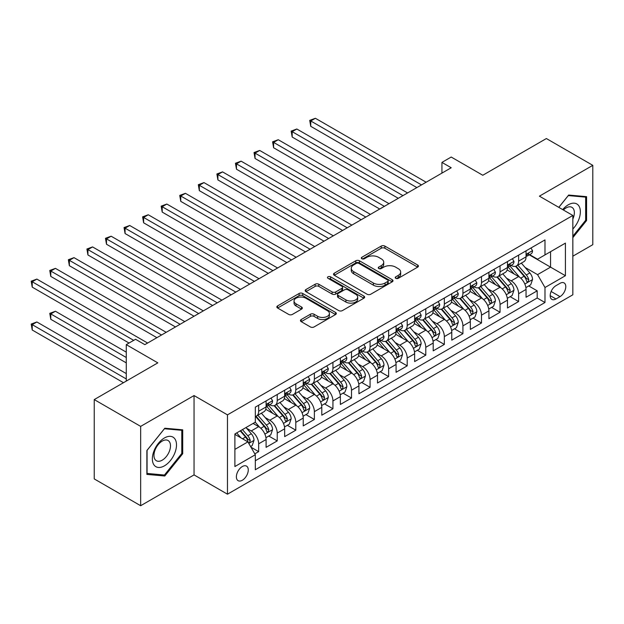 <?xml version="1.0" encoding="UTF-8"?>
<svg xmlns="http://www.w3.org/2000/svg" width="624" height="624" viewBox="0 0 624 624"><rect width="100%" height="100%" fill="white"/><g stroke="black" fill="none" stroke-linecap="round" stroke-linejoin="round"><path stroke-width="0.94" d="M395.749 278.312A1.802 1.045 0 0 0 398.299 278.312L417.667 267.134A2.574 1.49 0 0 0 418.423 266.081A2.574 1.49 0 0 0 417.667 265.028L384.86 246.09A2.574 1.49 0 0 0 381.217 246.09L361.85 257.267A1.802 1.045 0 0 0 361.319 258.008A1.802 1.045 0 0 0 361.85 258.742A1.802 1.045 0 0 0 364.4 258.742L366.904 257.299A8.245 4.766 0 0 1 378.573 257.299L381.303 258.874A8.245 4.766 0 0 1 383.721 262.244A8.245 4.766 0 0 1 381.303 265.606L378.799 267.056A1.802 1.045 0 0 0 378.269 267.79A1.802 1.045 0 0 0 378.799 268.531A1.802 1.045 0 0 0 381.35 268.531L383.854 267.08A8.245 4.766 0 0 1 395.522 267.08L398.252 268.663A8.245 4.766 0 0 1 400.67 272.025A8.245 4.766 0 0 1 398.252 275.395L395.749 276.845A1.802 1.045 0 0 0 395.218 277.579A1.802 1.045 0 0 0 395.749 278.312L395.749 276.845M242.323 480.254A8.401 4.852 120 0 0 247.814 472.852A8.401 4.852 120 0 0 246.527 466.12A8.401 4.852 120 0 0 242.323 466.534A8.401 4.852 120 0 0 236.831 473.936A8.401 4.852 120 0 0 238.118 480.675A8.401 4.852 120 0 0 242.323 480.254M301.205 319.535A2.574 1.49 0 0 0 300.448 320.588A2.574 1.49 0 0 0 301.205 321.641L310.409 326.953A2.574 1.49 0 0 0 314.051 326.953L335.556 314.543A2.574 1.49 0 0 0 336.313 313.49A2.574 1.49 0 0 0 335.556 312.437L302.749 293.491A2.574 1.49 0 0 0 299.107 293.491L277.602 305.908A2.574 1.49 0 0 0 276.845 306.961A2.574 1.49 0 0 0 277.602 308.014L288.717 314.434A2.574 1.49 0 0 0 292.36 314.434L301.564 309.122A2.574 1.49 0 0 0 302.32 308.069A2.574 1.49 0 0 0 301.564 307.016L296.049 303.833A6.895 3.978 0 0 1 294.037 301.018A6.895 3.978 0 0 1 298.288 297.344A6.895 3.978 0 0 1 305.807 298.202L327.405 310.674A6.895 3.978 0 0 1 329.417 313.49A6.895 3.978 0 0 1 325.166 317.164A6.895 3.978 0 0 1 317.647 316.306L314.051 314.223A2.574 1.49 0 0 0 310.409 314.223L301.205 319.535L301.205 321.641M572.84 256.199L592.8 244.678L592.8 165.344L546.382 138.544L482.781 175.258L451.214 157.037L441.932 162.396L451.214 167.755L144.838 344.643L135.556 339.284L126.266 344.643L126.266 381.092M140.657 426.387L140.657 505.721L194.048 474.895L194.048 395.561L140.657 426.387L94.24 399.586L157.833 362.864L126.266 344.643M194.048 395.561L227.471 414.859L572.84 215.459L572.84 294.793L227.471 494.192L227.471 414.859M592.8 165.344L539.417 196.162L572.84 215.459M367.091 294.232A2.574 1.49 0 0 0 370.734 294.232L392.239 281.814A2.574 1.49 0 0 0 392.995 280.761A2.574 1.49 0 0 0 392.239 279.708L359.432 260.77A2.574 1.49 0 0 0 355.789 260.77L334.285 273.187A2.574 1.49 0 0 0 333.528 274.24A2.574 1.49 0 0 0 334.285 275.293L367.091 294.232M328.715 278.702A1.802 1.045 0 0 1 330.548 278.959L330.548 276.814L363.901 296.072A2.574 1.49 0 0 1 364.658 297.125A2.574 1.49 0 0 1 363.901 298.178L342.389 310.596A2.574 1.49 0 0 1 338.746 310.596L305.939 291.65L305.939 289.552A2.574 1.49 0 0 0 305.183 290.597A2.574 1.49 0 0 0 305.939 291.65M305.939 289.552L315.143 284.232A2.574 1.49 0 0 1 318.786 284.232L332.093 291.915A2.574 1.49 0 0 0 335.743 291.915L341.843 288.389A2.574 1.49 0 0 0 342.599 287.336A2.574 1.49 0 0 0 341.843 286.283L327.99 278.288A1.802 1.045 0 0 1 327.467 277.555A1.802 1.045 0 0 1 328.583 276.588A1.802 1.045 0 0 1 330.548 276.814M140.657 505.721L94.24 478.92L94.24 399.586M254.81 453.859L258.664 451.636L250.957 447.182M246.574 428.251L251.238 430.942A10.507 6.061 60 0 1 258.664 443.804L266.089 439.522L266.089 447.346L277.228 440.911L268.78 436.036M265.138 417.534L269.802 420.225A10.507 6.061 60 0 1 277.228 433.087L284.661 428.797L284.661 436.621L295.799 430.193L287.352 425.311M283.709 406.809L288.374 409.5A10.507 6.061 60 0 1 295.799 422.362L303.225 418.08L303.225 425.903L314.371 419.468L305.916 414.593M302.281 396.092L306.938 398.783A10.507 6.061 60 0 1 314.371 411.645L321.797 407.355L321.797 415.186L332.935 408.751L324.488 403.876M320.845 385.367L325.51 388.058A10.507 6.061 60 0 1 332.935 400.928L340.361 396.638L340.361 404.461L351.507 398.034L343.052 393.151M339.417 374.65L344.074 377.341A10.507 6.061 60 0 1 351.507 390.203L358.933 385.921L358.933 393.744L370.071 387.309L361.624 382.434M357.981 363.932L362.645 366.623A10.507 6.061 60 0 1 370.071 379.486L377.497 375.196L377.497 383.019L388.643 376.592L380.195 371.709M376.553 353.207L381.217 355.898A10.507 6.061 60 0 1 388.643 368.761L396.068 364.478L396.068 372.302L407.207 365.867L398.759 360.992M395.117 342.49L399.781 345.181A10.507 6.061 60 0 1 407.207 358.043L414.64 353.753L414.64 361.585L425.779 355.15L417.331 350.275M413.689 331.765L418.353 334.456A10.507 6.061 60 0 1 425.779 347.326L433.204 343.036L433.204 350.86L444.343 344.432L435.895 339.55M432.26 321.048L436.917 323.739A10.507 6.061 60 0 1 444.343 336.601L451.776 332.319L451.776 340.142L462.914 333.707L454.467 328.832M450.824 310.323L455.489 313.022A10.507 6.061 60 0 1 462.914 325.884L470.34 321.594L470.34 329.417L481.486 322.99L473.031 318.107M469.396 299.606L474.053 302.297A10.507 6.061 60 0 1 481.486 315.159L488.912 310.877L488.912 318.7L500.05 312.265L491.603 307.39M487.96 288.889L492.625 291.58A10.507 6.061 60 0 1 500.05 304.442L507.476 300.152L507.476 307.983L518.622 301.548L518.622 293.725A10.507 6.061 -120 0 0 511.189 280.855L506.532 278.164M510.175 296.673L518.622 301.548M266.089 439.522A10.507 6.061 -120 0 0 258.664 426.652L253.094 423.439M284.661 428.797A10.507 6.061 -120 0 0 277.228 415.935L265.746 409.305M303.225 418.08A10.507 6.061 -120 0 0 295.799 405.21L284.318 398.58M321.797 407.355A10.507 6.061 -120 0 0 314.371 394.493L302.882 387.863M340.361 396.638A10.507 6.061 -120 0 0 332.935 383.776L321.454 377.146M358.933 385.921A10.507 6.061 -120 0 0 351.507 373.051L340.018 366.421M377.497 375.196A10.507 6.061 -120 0 0 370.071 362.333L358.589 355.703M396.068 364.478A10.507 6.061 -120 0 0 388.643 351.608L377.161 344.978M414.64 353.753A10.507 6.061 -120 0 0 407.207 340.891L395.725 334.261M433.204 343.036A10.507 6.061 -120 0 0 425.779 330.174L414.297 323.544M451.776 332.319A10.507 6.061 -120 0 0 444.343 319.449L432.861 312.819M470.34 321.594A10.507 6.061 -120 0 0 462.914 308.732L451.433 302.102M488.912 310.877A10.507 6.061 -120 0 0 481.486 298.007L469.997 291.377M507.476 300.152A10.507 6.061 -120 0 0 500.05 287.29L488.569 280.66M560.024 283.319L555.945 285.683A8.143 4.703 120 0 0 550.625 292.859A8.143 4.703 120 0 0 551.873 299.38A8.143 4.703 120 0 0 555.945 298.974L560.024 296.618A8.143 4.703 120 0 0 565.344 289.442A8.143 4.703 120 0 0 564.096 282.922A8.143 4.703 120 0 0 560.024 283.319M234.897 449.381L247.892 441.878L255.317 454.74L255.317 469.747L544.986 302.515L544.986 287.508L537.56 274.638L525.096 267.446M255.317 454.74L234.897 466.534L234.897 433.945L255.317 422.152L255.317 407.144L544.986 239.905L544.986 254.912L565.414 243.118L565.414 275.714L544.986 287.508M269.708 404.726L269.802 404.781A10.507 6.061 60 0 0 275.051 405.304L282.485 401.014A10.507 6.061 -120 0 0 284.661 396.209L284.661 390.203M288.272 394.009L288.374 394.064A10.507 6.061 60 0 0 293.623 394.586L301.049 390.296A10.507 6.061 -120 0 0 303.225 385.484L303.225 379.486M306.844 383.284L306.938 383.347A10.507 6.061 60 0 0 312.195 383.861L319.621 379.579A10.507 6.061 -120 0 0 321.797 374.767L321.797 368.761M325.408 372.567L325.51 372.622A10.507 6.061 60 0 0 330.759 373.144L338.185 368.854A10.507 6.061 -120 0 0 340.361 364.049L340.361 358.043M343.98 361.85L344.074 361.904A10.507 6.061 60 0 0 349.331 362.427L356.756 358.137A10.507 6.061 -120 0 0 358.933 353.324L358.933 347.326M362.552 351.125L362.645 351.179A10.507 6.061 60 0 0 367.895 351.702L375.328 347.412A10.507 6.061 -120 0 0 377.497 342.607L377.497 336.601M381.116 340.408L381.217 340.462A10.507 6.061 60 0 0 386.467 340.985L393.892 336.695A10.507 6.061 -120 0 0 396.068 331.882L396.068 325.884M399.688 329.683L399.781 329.745A10.507 6.061 60 0 0 405.031 330.26L412.464 325.978A10.507 6.061 -120 0 0 414.64 321.165L414.64 315.159M418.252 318.965L418.353 319.02A10.507 6.061 60 0 0 423.602 319.543L431.028 315.253A10.507 6.061 -120 0 0 433.204 310.448L433.204 304.442M436.823 308.248L436.917 308.303A10.507 6.061 60 0 0 442.174 308.818L449.6 304.535A10.507 6.061 -120 0 0 451.776 299.723L451.776 293.725M455.387 297.523L455.489 297.578A10.507 6.061 60 0 0 460.738 298.1L468.164 293.81A10.507 6.061 -120 0 0 470.34 289.006L470.34 283M473.959 286.806L474.053 286.861A10.507 6.061 60 0 0 479.31 287.383L486.736 283.093A10.507 6.061 -120 0 0 488.912 278.281L488.912 272.282M492.523 276.081L492.625 276.143A10.507 6.061 60 0 0 497.874 276.658L505.3 272.376A10.507 6.061 -120 0 0 507.476 267.563L507.476 261.557M255.317 460.746L537.186 298.007L537.186 290.831L526.048 297.258L526.048 289.435A10.507 6.061 -120 0 0 518.622 276.572L507.133 269.942M511.095 265.364L511.189 265.418A10.507 6.061 -120 0 0 516.446 265.941A10.507 6.061 -120 0 0 518.622 261.128L518.622 255.13M516.446 265.941L523.871 261.651A10.507 6.061 -120 0 0 526.048 256.846L526.048 250.84M258.664 405.21L258.664 411.216A10.507 6.061 60 0 1 256.487 416.029A10.507 6.061 60 0 1 255.317 416.45M256.487 416.029L263.913 411.739A10.507 6.061 -120 0 0 266.089 406.926L266.089 400.928M277.228 394.493L277.228 400.499A10.507 6.061 60 0 1 275.051 405.304M295.799 383.776L295.799 389.774A10.507 6.061 60 0 1 293.623 394.586M314.371 373.051L314.371 379.057A10.507 6.061 60 0 1 312.195 383.861M332.935 362.333L332.935 368.332A10.507 6.061 60 0 1 330.759 373.144M351.507 351.608L351.507 357.614A10.507 6.061 60 0 1 349.331 362.427M370.071 340.891L370.071 346.897A10.507 6.061 60 0 1 367.895 351.702M388.643 330.174L388.643 336.172A10.507 6.061 60 0 1 386.467 340.985M407.207 319.449L407.207 325.455A10.507 6.061 60 0 1 405.031 330.26M425.779 308.732L425.779 314.73A10.507 6.061 60 0 1 423.602 319.543M444.343 298.007L444.343 304.013A10.507 6.061 60 0 1 442.174 308.818M462.914 287.29L462.914 293.296A10.507 6.061 60 0 1 460.738 298.1M481.486 276.572L481.486 282.571A10.507 6.061 60 0 1 479.31 287.383M500.05 265.847L500.05 271.853A10.507 6.061 60 0 1 497.874 276.658M500.05 304.442L500.05 312.265M481.486 315.159L481.486 322.99M462.914 325.884L462.914 333.707M444.343 336.601L444.343 344.432M425.779 347.326L425.779 355.15M407.207 358.043L407.207 365.867M388.643 368.761L388.643 376.592M370.071 379.486L370.071 387.309M351.507 390.203L351.507 398.034M332.935 400.928L332.935 408.751M314.371 411.645L314.371 419.468M295.799 422.362L295.799 430.193M277.228 433.087L277.228 440.911M258.664 443.804L258.664 451.636M247.892 441.878L234.897 434.374M537.56 274.638L550.555 267.134L550.555 251.698L565.414 243.118M529.292 254.857L565.414 275.714M529.667 254.647L537.56 259.202L544.986 254.912M194.048 474.895L227.471 494.192M441.932 162.396L441.932 173.121M528.739 285.948L537.186 290.831M537.186 298.007L544.986 302.515M572.84 237.643L586.583 220.545L586.583 196.654L568.659 195.055L558.784 207.347M146.882 474.404L164.798 476.003L182.715 453.718L182.715 429.827L164.798 428.22L146.882 450.512L146.882 474.404M585.647 220.015L586.583 220.545M181.787 453.18L182.715 453.718M162.903 474.911L164.798 476.003M396.474 278.569L398.252 277.54A8.245 4.766 0 0 0 400.67 274.17L400.67 272.025M383.721 262.244L383.721 264.389A8.245 4.766 0 0 1 381.303 267.751L379.517 268.78M417.667 265.028L417.667 267.134L384.86 248.235A2.574 1.49 0 0 0 381.217 248.235L362.567 258.999M392.207 281.837L359.432 262.915A2.574 1.49 0 0 0 355.789 262.915L334.316 275.309M387.683 281.494A1.802 1.045 0 0 0 388.214 280.761A1.802 1.045 0 0 0 387.683 280.028L358.886 263.398A1.802 1.045 0 0 0 356.335 263.398L353.691 264.927A8.245 4.766 0 0 0 351.273 268.289A8.245 4.766 0 0 0 353.691 271.658L373.378 283.023A8.245 4.766 0 0 0 385.039 283.023L387.683 281.494L387.683 283.639A1.802 1.045 0 0 0 388.214 282.906L388.214 280.761M351.273 268.289L351.273 270.434A8.245 4.766 0 0 0 353.691 273.803L353.691 271.658M387.683 283.639L385.039 285.168A8.245 4.766 0 0 1 373.378 285.168L353.691 273.803M305.971 291.673L315.143 286.377L315.143 284.232M342.599 287.336L342.599 289.481A2.574 1.49 0 0 1 341.843 290.534L335.743 294.06A2.574 1.49 0 0 1 332.093 294.06L318.786 286.377A2.574 1.49 0 0 0 315.143 286.377M330.548 278.959L363.862 298.194M345.899 299.887A6.895 3.978 0 0 0 353.418 300.752A6.895 3.978 0 0 0 357.669 297.071A6.895 3.978 0 0 0 355.649 294.255L348.044 289.864A2.574 1.49 0 0 0 344.393 289.864L338.294 293.389A2.574 1.49 0 0 0 337.537 294.442A2.574 1.49 0 0 0 338.294 295.495L345.899 299.887L345.899 302.032A6.895 3.978 0 0 0 353.418 302.897A6.895 3.978 0 0 0 357.669 299.216L357.669 297.071M337.537 294.442L337.537 296.587A2.574 1.49 0 0 0 338.294 297.64L338.294 295.495M345.899 302.032L338.294 297.64M329.417 313.49L329.417 315.635A6.895 3.978 0 0 1 325.166 319.309A6.895 3.978 0 0 1 317.647 318.443L314.051 316.368A2.574 1.49 0 0 0 310.409 316.368L301.236 321.664M294.037 301.018L294.037 303.163A6.895 3.978 0 0 0 296.049 305.978L296.049 303.833M301.532 309.137L296.049 305.978M335.525 314.558L302.749 295.636A2.574 1.49 0 0 0 299.107 295.636L277.633 308.038M525.892 287.594L530.689 284.825L532.545 279.466A6.958 4.017 -120 0 0 529.838 272.93L521.352 263.11M519.652 277.251L509.956 266.019M514.137 273.983L508.505 267.462A16.676 9.625 -120 0 0 507.991 266.885M310.744 169.205L379.727 209.032L273.608 147.763L273.608 142.405L278.249 139.721L389.009 203.674M515.494 266.315L524.082 276.253A6.958 4.017 60 0 1 526.562 281.05L527.069 281.869L528.005 281.736L528.785 279.763A6.958 4.017 -120 0 0 526.305 274.966L517.826 265.145M516.001 266.152L525.221 276.83A3.541 2.044 60 0 1 526.118 278.218L528.785 279.763M530.969 248.001L532.545 250.731A6.958 4.017 60 0 1 531.102 253.812L527.576 255.848A6.958 4.017 -120 0 0 528.785 254.249L528.645 253.625M421.504 184.907L310.744 120.962L315.385 118.279L426.145 182.231M526.282 256.175L526.305 256.175A6.958 4.017 -120 0 0 527.576 255.848M527.888 253.726L528.785 254.249C528.349 253.196 527.608 253.625 526.562 255.528A6.958 4.017 60 0 1 526.048 256.519M416.863 187.59L310.744 126.321L310.744 120.962L309.722 120.37L315.385 118.279M310.744 126.321L309.722 120.37M572.84 229.016A17.066 9.851 120 0 0 580.133 209.219A17.066 9.851 120 0 0 568.292 204.797A17.066 9.851 120 0 0 562.7 209.609M572.84 219.079A11.684 6.747 120 0 0 571.935 207.347A11.684 6.747 120 0 0 566.093 207.925A11.684 6.747 120 0 0 563.386 210.007M558.815 207.371L568.292 195.585L585.647 197.137L585.647 220.288L572.84 236.223M584.501 196.474L585.647 197.137M174.884 452.837A17.066 9.851 120 0 0 170.461 436.348A17.066 9.851 120 0 0 153.972 450.965A17.066 9.851 120 0 0 158.395 467.454A17.066 9.851 120 0 0 174.884 452.837M169.385 451.269A11.684 6.747 120 0 0 168.074 440.513A11.684 6.747 120 0 0 155.072 449.99A11.684 6.747 120 0 0 156.39 460.754A11.684 6.747 120 0 0 169.385 451.269M147.069 473.499L147.069 450.349L164.432 428.75L181.787 430.303L181.787 453.453L164.432 475.051L146.882 473.39M180.64 429.64L181.787 430.303M507.32 298.311L512.117 295.542L513.973 290.183A6.958 4.017 -120 0 0 511.267 283.647L502.78 273.827M501.08 287.968L491.384 276.744M495.565 284.7L489.934 278.187A16.676 9.625 -120 0 0 489.419 277.602M292.18 179.923L361.156 219.749L255.044 158.48L255.044 153.122L259.685 150.446L370.445 214.391M496.93 277.04L505.51 286.97A6.958 4.017 60 0 1 507.991 291.767L508.498 292.594L509.441 292.461L510.221 290.48A6.958 4.017 -120 0 0 507.741 285.691L499.255 275.863M497.437 276.877L506.657 287.555A3.541 2.044 60 0 1 507.546 288.935L510.221 290.48M488.756 309.036L493.553 306.267L495.409 300.901A6.958 4.017 -120 0 0 492.695 294.372L484.216 284.544M482.516 298.685L472.82 287.461M476.993 295.417L471.37 288.904A16.676 9.625 -120 0 0 470.855 288.327M273.608 190.648L342.592 230.474L236.473 169.205L236.473 163.847L241.114 161.164L351.874 225.108M478.358 287.758L486.938 297.695A6.958 4.017 60 0 1 489.427 302.484L489.926 303.311L490.87 303.178L491.65 301.197A6.958 4.017 -120 0 0 489.169 296.408L480.683 286.588M478.865 287.594L488.085 298.272A3.541 2.044 60 0 1 488.982 299.66L491.65 301.197M470.184 319.753L474.981 316.984L476.837 311.626A6.958 4.017 -120 0 0 474.131 305.089L465.644 295.269M463.944 309.41L454.249 298.186M458.429 306.142L452.798 299.621A16.676 9.625 -120 0 0 452.283 299.044M255.044 201.365L324.02 241.192L217.909 179.923L217.909 174.564L222.55 171.881L333.31 235.833M459.794 298.475L468.374 308.412A6.958 4.017 60 0 1 470.855 313.209L471.362 314.036L472.298 313.903L473.086 311.922A6.958 4.017 -120 0 0 470.605 307.125L462.119 297.305M460.294 298.319L469.521 308.989A3.541 2.044 60 0 1 470.41 310.378L473.086 311.922M451.62 330.478L456.417 327.709L458.273 322.343A6.958 4.017 -120 0 0 455.559 315.814L447.08 305.986M445.38 320.128L435.685 308.903M439.858 316.859L434.234 310.346A16.676 9.625 -120 0 0 433.719 309.761M236.473 212.09L305.456 251.909L199.337 190.648L199.337 185.281L203.978 182.606L314.738 246.55M441.223 309.2L449.803 319.137A6.958 4.017 60 0 1 452.283 323.926L452.79 324.753L453.734 324.62L454.514 322.639A6.958 4.017 -120 0 0 452.033 317.85L443.547 308.022M441.73 309.036L450.949 319.714A3.541 2.044 60 0 1 451.846 321.103L454.514 322.639M512.398 258.718L513.973 261.456A6.958 4.017 60 0 1 512.538 264.529L509.005 266.565A6.958 4.017 -120 0 0 510.221 264.966L510.073 264.35M402.94 195.632L292.18 131.68L296.821 129.004L407.581 192.949M507.71 266.893L507.741 266.893A6.958 4.017 -120 0 0 509.005 266.565M509.324 264.443L510.221 264.966C509.785 263.921 509.036 264.35 507.991 266.253A6.958 4.017 60 0 1 507.476 267.244M398.299 198.307L292.18 137.046L292.18 131.68L291.158 131.095L296.821 129.004M292.18 137.046L291.158 131.095M493.834 269.443L495.409 272.173A6.958 4.017 60 0 1 493.966 275.254L490.441 277.29A6.958 4.017 -120 0 0 491.65 275.683L491.501 275.067M384.368 206.349L272.587 141.812L278.249 139.721M489.146 277.618L489.169 277.618A6.958 4.017 -120 0 0 490.441 277.29M490.753 275.168L491.65 275.683C491.213 274.638 490.472 275.067 489.427 276.97A6.958 4.017 60 0 1 488.912 277.961M273.608 147.763L272.587 141.812M475.262 280.16L476.837 282.89A6.958 4.017 60 0 1 475.402 285.971L471.869 288.007A6.958 4.017 -120 0 0 473.086 286.408L472.937 285.792M365.804 217.074L254.023 152.537L259.685 150.446M470.574 288.335L470.605 288.335A6.958 4.017 -120 0 0 471.869 288.007M472.181 285.886L473.086 286.408C472.649 285.355 471.9 285.784 470.855 287.695A6.958 4.017 60 0 1 470.34 288.686M255.044 158.48L254.023 152.537M456.69 290.878L458.273 293.615A6.958 4.017 60 0 1 456.83 296.696L453.305 298.732A6.958 4.017 -120 0 0 454.514 297.125L454.366 296.509M347.233 227.791L235.451 163.254L241.114 161.164M452.002 299.052L452.033 299.052A6.958 4.017 -120 0 0 453.305 298.732M453.617 296.611L454.514 297.125C454.077 296.08 453.336 296.509 452.283 298.412A6.958 4.017 60 0 1 451.776 299.403M236.473 169.205L235.451 163.254M433.048 341.195L437.845 338.426L439.702 333.068A6.958 4.017 -120 0 0 436.995 326.531L428.509 316.711M426.808 330.853L417.113 319.621M421.294 327.584L415.662 321.064A16.676 9.625 -120 0 0 415.147 320.486M217.909 222.807L286.884 262.634L180.765 201.365L180.765 196.006L185.414 193.323L296.174 257.275M422.659 319.917L431.239 329.854A6.958 4.017 60 0 1 433.719 334.651L434.226 335.47L435.162 335.338L435.95 333.364A6.958 4.017 -120 0 0 433.462 328.567L424.983 318.747M423.158 319.761L432.377 330.431A3.541 2.044 60 0 1 433.274 331.82L435.95 333.364M438.126 301.603L439.702 304.333A6.958 4.017 60 0 1 438.266 307.414L434.733 309.449A6.958 4.017 -120 0 0 435.95 307.85L435.802 307.226M328.669 238.508L216.887 173.979L222.55 171.881M433.438 309.777L433.462 309.777A6.958 4.017 -120 0 0 434.733 309.449M435.045 307.328L435.95 307.85C435.505 306.797 434.764 307.226 433.719 309.13A6.958 4.017 60 0 1 433.204 310.12M217.909 179.923L216.887 173.979M414.484 351.913L419.281 349.144L421.138 343.785A6.958 4.017 -120 0 0 418.423 337.249L409.945 327.428M408.244 341.57L398.541 330.346M402.722 338.302L397.098 331.789A16.676 9.625 -120 0 0 396.575 331.204M199.337 233.524L268.32 273.351L162.201 212.09L162.201 206.723L166.842 204.048L277.602 267.992M404.087 330.642L412.667 340.571A6.958 4.017 60 0 1 415.147 345.368L415.654 346.195L416.598 346.063L417.378 344.081A6.958 4.017 -120 0 0 414.898 339.292L406.411 329.464M404.594 330.478L413.813 341.156A3.541 2.044 60 0 1 414.703 342.537L417.378 344.081M419.554 312.32L421.138 315.058A6.958 4.017 60 0 1 419.695 318.131L416.169 320.167A6.958 4.017 -120 0 0 417.378 318.568L417.23 317.951M310.097 249.233L198.315 184.696L203.978 182.606M414.866 320.494L414.898 320.494A6.958 4.017 -120 0 0 416.169 320.167M416.481 318.045L417.378 318.568C416.941 317.522 416.2 317.951 415.147 319.855A6.958 4.017 60 0 1 414.64 320.845M199.337 190.648L198.315 184.696M395.912 362.638L400.709 359.869L402.566 354.502A6.958 4.017 -120 0 0 399.859 347.974L391.373 338.146M389.672 352.287L379.977 341.063M384.158 349.019L378.526 342.506A16.676 9.625 -120 0 0 378.011 341.929M180.765 244.249L249.748 284.076L143.629 222.807L143.629 217.448L148.27 214.765L259.03 278.71M385.523 341.359L394.103 351.296A6.958 4.017 60 0 1 396.583 356.086L397.09 356.912L398.026 356.78L398.806 354.806A6.958 4.017 -120 0 0 396.326 350.009L387.847 340.189M386.022 341.195L395.242 351.874A3.541 2.044 60 0 1 396.139 353.262L398.806 354.806M400.99 323.045L402.566 325.775A6.958 4.017 60 0 1 401.123 328.856L397.597 330.892A6.958 4.017 -120 0 0 398.806 329.285L398.666 328.669M291.525 259.951L179.743 195.413L185.414 193.323M396.302 331.219L396.326 331.219A6.958 4.017 -120 0 0 397.597 330.892M397.909 328.77L398.806 329.285C398.369 328.24 397.628 328.669 396.583 330.572A6.958 4.017 60 0 1 396.068 331.562M180.765 201.365L179.743 195.413M377.341 373.355L382.145 370.586L384.002 365.227A6.958 4.017 -120 0 0 381.287 358.691L372.801 348.871M371.101 363.012L361.405 351.788M365.586 359.744L359.962 353.223A16.676 9.625 -120 0 0 359.44 352.646M162.201 254.966L231.184 294.793L125.065 233.524L125.065 228.166L129.706 225.49L240.466 289.435M366.951 352.084L375.531 362.014A6.958 4.017 60 0 1 378.011 366.811L378.518 367.637L379.462 367.505L380.242 365.524A6.958 4.017 -120 0 0 377.762 360.727L369.275 350.906M367.458 351.92L376.678 362.591A3.541 2.044 60 0 1 377.567 363.979L380.242 365.524M382.418 333.762L384.002 336.492A6.958 4.017 60 0 1 382.559 339.573L379.033 341.609A6.958 4.017 -120 0 0 380.242 340.01L380.094 339.394M272.961 270.676L161.179 206.138L166.842 204.048M377.731 341.936L377.762 341.936A6.958 4.017 -120 0 0 379.033 341.609M379.345 339.487L380.242 340.01C379.805 338.957 379.064 339.386 378.011 341.297A6.958 4.017 60 0 1 377.497 342.287M162.201 212.09L161.179 206.138M358.777 384.08L363.574 381.311L365.43 375.944A6.958 4.017 -120 0 0 362.723 369.416L354.237 359.588M352.537 373.729L342.841 362.505M347.022 370.461L341.39 363.948A16.676 9.625 -120 0 0 340.876 363.363M143.629 265.691L212.612 305.51L106.493 244.249L106.493 238.891L111.134 236.207L221.894 300.152M348.379 362.801L356.967 372.739A6.958 4.017 60 0 1 359.447 377.528L359.954 378.355L360.89 378.222L361.67 376.241A6.958 4.017 -120 0 0 359.19 371.452L350.711 361.624M348.886 362.638L358.106 373.316A3.541 2.044 60 0 1 359.003 374.704L361.67 376.241M363.854 344.479L365.43 347.217A6.958 4.017 60 0 1 363.987 350.298L360.461 352.334A6.958 4.017 -120 0 0 361.67 350.727L361.53 350.111M254.389 281.393L142.607 216.856L148.27 214.765M359.167 352.654L359.19 352.654A6.958 4.017 -120 0 0 360.461 352.334M360.773 350.212L361.67 350.727C361.234 349.682 360.493 350.111 359.447 352.014A6.958 4.017 60 0 1 358.933 353.005M143.629 222.807L142.607 216.856M340.205 394.797L345.002 392.028L346.858 386.669A6.958 4.017 -120 0 0 344.152 380.133L335.665 370.313M333.965 384.454L324.269 373.222M328.45 381.186L322.819 374.665A16.676 9.625 -120 0 0 322.304 374.088M125.065 276.409L194.041 316.235L87.929 254.966L87.929 249.608L92.57 246.925L203.33 310.877M329.815 373.519L338.395 383.456A6.958 4.017 60 0 1 340.876 388.253L341.383 389.072L342.326 388.939L343.106 386.966A6.958 4.017 -120 0 0 340.626 382.169L332.14 372.349M330.322 373.363L339.542 384.033A3.541 2.044 60 0 1 340.431 385.421L343.106 386.966M345.283 355.204L346.858 357.934A6.958 4.017 60 0 1 345.423 361.015L341.89 363.051A6.958 4.017 -120 0 0 343.106 361.452L342.958 360.828M235.825 292.11L124.043 227.581L129.706 225.49M340.595 363.379L340.626 363.379A6.958 4.017 -120 0 0 341.89 363.051M342.209 360.929L343.106 361.452C342.67 360.399 341.921 360.828 340.876 362.739A6.958 4.017 60 0 1 340.361 363.722M125.065 233.524L124.043 227.581M321.641 405.522L326.438 402.745L328.294 397.387A6.958 4.017 -120 0 0 325.58 390.85L317.101 381.03M315.401 395.171L305.705 383.947M309.878 391.903L304.255 385.39A16.676 9.625 -120 0 0 303.74 384.805M106.493 287.126L175.477 326.953L69.358 265.691L69.358 260.325L73.999 257.65L184.759 321.594M311.243 384.244L319.823 394.173A6.958 4.017 60 0 1 322.312 398.97L322.811 399.797L323.755 399.664L324.535 397.683A6.958 4.017 -120 0 0 322.054 392.894L313.568 383.066M311.75 384.08L320.97 394.758A3.541 2.044 60 0 1 321.867 396.139L324.535 397.683M326.719 365.921L328.294 368.659A6.958 4.017 60 0 1 326.851 371.732L323.326 373.768A6.958 4.017 -120 0 0 324.535 372.169L324.386 371.553M217.253 302.835L105.472 238.298L111.134 236.207M322.031 374.096L322.054 374.096A6.958 4.017 -120 0 0 323.326 373.768M323.638 371.647L324.535 372.169C324.098 371.124 323.357 371.553 322.312 373.456A6.958 4.017 60 0 1 321.797 374.447M106.493 244.249L105.472 238.298M303.069 416.239L307.866 413.47L309.722 408.104A6.958 4.017 -120 0 0 307.016 401.575L298.529 391.747M296.829 405.889L287.134 394.664M291.314 402.62L285.683 396.107A16.676 9.625 -120 0 0 285.168 395.53M87.929 297.851L156.905 337.678L50.786 276.409L50.786 271.05L55.435 268.367L166.195 332.311M292.679 394.961L301.259 404.898A6.958 4.017 60 0 1 303.74 409.687L304.247 410.514L305.183 410.381L305.971 408.408A6.958 4.017 -120 0 0 303.49 403.611L295.004 393.791M293.179 394.797L302.406 405.475A3.541 2.044 60 0 1 303.295 406.864L305.971 408.408M308.147 376.646L309.722 379.376A6.958 4.017 60 0 1 308.287 382.457L304.754 384.493A6.958 4.017 -120 0 0 305.971 382.886L305.822 382.27M198.689 313.552L86.908 249.015L92.57 246.925M303.459 384.821L303.49 384.821A6.958 4.017 -120 0 0 304.754 384.493M305.066 382.372L305.971 382.886C305.534 381.841 304.785 382.27 303.74 384.173A6.958 4.017 60 0 1 303.225 385.164M87.929 254.966L86.908 249.015M284.505 426.956L289.302 424.187L291.158 418.829A6.958 4.017 -120 0 0 288.444 412.292L279.965 402.472M278.265 416.614L268.57 405.389M272.743 413.345L267.119 406.825A16.676 9.625 -120 0 0 266.604 406.247M69.358 308.568L129.051 343.036L32.222 287.126L32.222 281.767L36.863 279.092L147.623 343.036M274.108 405.686L282.688 415.615A6.958 4.017 60 0 1 285.168 420.412L285.675 421.239L286.619 421.106L287.399 419.125A6.958 4.017 -120 0 0 284.918 414.328L276.432 404.508M274.615 405.522L283.834 416.192A3.541 2.044 60 0 1 284.731 417.581L287.399 419.125M289.575 387.364L291.158 390.094A6.958 4.017 60 0 1 289.715 393.175L286.19 395.21A6.958 4.017 -120 0 0 287.399 393.611L287.251 392.995M180.118 324.277L68.336 259.74L73.999 257.65M284.887 395.538L284.918 395.538A6.958 4.017 -120 0 0 286.19 395.21M286.502 393.089L287.399 393.611C286.962 392.558 286.221 392.987 285.168 394.898A6.958 4.017 60 0 1 284.661 395.889M69.358 265.691L68.336 259.74M265.933 437.681L270.73 434.912L272.587 429.546A6.958 4.017 -120 0 0 269.88 423.017L261.394 413.189M259.693 427.331L255.255 422.191M254.179 424.063L253.453 423.228M126.266 352.147L55.435 311.251L50.786 313.927L50.786 319.293L126.266 362.872M255.544 416.403L264.124 426.34A6.958 4.017 60 0 1 266.604 431.129L267.111 431.956L268.047 431.824L268.835 429.842A6.958 4.017 -120 0 0 266.347 425.053L257.868 415.225M256.043 416.239L265.262 426.917A3.541 2.044 60 0 1 266.159 428.306L268.835 429.842M50.786 319.293L49.772 313.342L126.266 357.505M49.772 313.342L55.435 311.251M271.011 398.081L272.587 400.819A6.958 4.017 60 0 1 271.144 403.9L267.618 405.935A6.958 4.017 -120 0 0 268.835 404.329L268.687 403.712M161.546 334.994L49.772 270.457L55.435 268.367M266.323 406.255L266.347 406.255A6.958 4.017 -120 0 0 267.618 405.935M267.93 403.814L268.835 404.329C268.39 403.283 267.649 403.712 266.604 405.616A6.958 4.017 60 0 1 266.089 406.606M50.786 276.409L49.772 270.457M250.583 446.542L252.166 445.63L254.023 440.271A6.958 4.017 -120 0 0 251.308 433.735L245.965 427.549M240.981 437.884L236.683 432.908M235.607 434.788L234.897 433.961M126.266 373.589L36.863 321.968L32.222 324.652L32.222 330.01L123.482 382.699M240.209 430.872L245.552 437.057A6.958 4.017 60 0 1 248.032 441.854L248.539 442.673L249.483 442.541L250.263 440.567A6.958 4.017 -120 0 0 247.783 435.77L242.44 429.585M240.646 430.622L246.698 437.635A3.541 2.044 60 0 1 247.588 439.023L250.263 440.567M32.222 330.01L31.2 324.059L126.266 378.947M31.2 324.059L36.863 321.968M133.7 340.353L31.2 281.182L36.863 279.092M32.222 287.126L31.2 281.182M251.238 430.942L258.664 426.652M269.802 420.225L277.228 415.935M288.374 409.5L295.799 405.21M306.938 398.783L314.371 394.493M325.51 388.058L332.935 383.776M344.074 377.341L351.507 373.051M362.645 366.623L370.071 362.333M381.217 355.898L388.643 351.608M399.781 345.181L407.207 340.891M418.353 334.456L425.779 330.174M436.917 323.739L444.343 319.449M455.489 313.022L462.914 308.732M474.053 302.297L481.486 298.007M492.625 291.58L500.05 287.29M511.189 280.855L518.622 276.572M518.622 261.128L526.048 256.846M258.664 411.216L266.089 406.926M277.228 400.499L284.661 396.209M295.799 389.774L303.225 385.484M314.371 379.057L321.797 374.767M332.935 368.332L340.361 364.049M351.507 357.614L358.933 353.324M370.071 346.897L377.497 342.607M388.643 336.172L396.068 331.882M407.207 325.455L414.64 321.165M425.779 314.73L433.204 310.448M444.343 304.013L451.776 299.723M462.914 293.296L470.34 289.006M481.486 282.571L488.912 278.281M500.05 271.853L507.476 267.563M518.622 293.725L526.048 289.435M551.125 291.478L560.024 296.618M550.189 295.651L555.945 298.974M398.252 277.54L398.252 275.395M378.799 268.531L378.799 267.056M381.303 267.751L381.303 265.606M361.85 258.742L361.85 257.267M381.217 248.235L381.217 246.09M384.86 248.235L384.86 246.09M334.285 275.293L334.285 273.187M355.789 262.915L355.789 260.77M359.432 262.915L359.432 260.77M392.239 281.814L392.239 279.708M373.378 285.168L373.378 283.023M385.039 285.168L385.039 283.023M318.786 286.377L318.786 284.232M332.093 294.06L332.093 291.915M335.743 294.06L335.743 291.915M341.843 290.534L341.843 288.389M363.901 298.178L363.901 296.072M310.409 316.368L310.409 314.223M314.051 316.368L314.051 314.223M317.647 318.443L317.647 316.306M301.564 309.122L301.564 307.016M277.602 308.014L277.602 305.908M299.107 295.636L299.107 293.491M302.749 295.636L302.749 293.491M335.556 314.543L335.556 312.437M524.831 284.029L532.498 279.599M526.305 274.966L529.838 272.93M520.759 278.171L524.082 276.253M532.498 250.653L526.048 254.381M506.259 294.746L513.934 290.316M507.741 285.691L511.267 283.647M502.195 288.889L505.51 286.97M487.695 305.464L495.362 301.041M489.169 296.408L492.695 294.372M483.623 299.606L486.938 297.695M469.123 316.189L476.791 311.758M470.605 307.125L474.131 305.089M465.052 310.331L468.374 308.412M450.559 326.906L458.227 322.475M452.033 317.85L455.559 315.814M446.488 321.048L449.803 319.137M513.934 261.37L507.476 265.099M495.362 272.095L488.912 275.816M476.791 282.812L470.34 286.541M458.227 293.537L451.776 297.258M431.987 337.631L439.655 333.2M433.462 328.567L436.995 326.531M427.916 331.773L431.239 329.854M439.655 304.255L433.204 307.983M413.416 348.348L421.091 343.918M414.898 339.292L418.423 337.249M409.352 342.49L412.667 340.571M421.091 314.972L414.64 318.7M394.852 359.065L402.519 354.643M396.326 350.009L399.859 347.974M390.78 353.215L394.103 351.296M402.519 325.697L396.068 329.417M376.28 369.79L383.955 365.36M377.762 360.727L381.287 358.691M372.216 363.932L375.531 362.014M383.955 336.414L377.497 340.142M357.716 380.507L365.383 376.085M359.19 371.452L362.723 369.416M353.644 374.65L356.967 372.739M365.383 347.139L358.933 350.86M339.144 391.232L346.819 386.802M340.626 382.169L344.152 380.133M335.08 385.375L338.395 383.456M346.819 357.856L340.361 361.585M320.58 401.95L328.247 397.519M322.054 392.894L325.58 390.85M316.508 396.092L319.823 394.173M328.247 368.573L321.797 372.302M302.008 412.667L309.676 408.244M303.49 403.611L307.016 401.575M297.937 406.817L301.259 404.898M309.676 379.298L303.225 383.019M283.444 423.392L291.112 418.961M284.918 414.328L288.444 412.292M279.373 417.534L282.688 415.615M291.112 390.016L284.661 393.744M264.872 434.109L272.54 429.686M266.347 425.053L269.88 423.017M260.801 428.251L264.124 426.34M272.54 400.741L266.089 404.461M248.773 443.407L253.976 440.404M247.783 435.77L251.308 433.735M242.549 438.789L245.552 437.057"/></g></svg>
